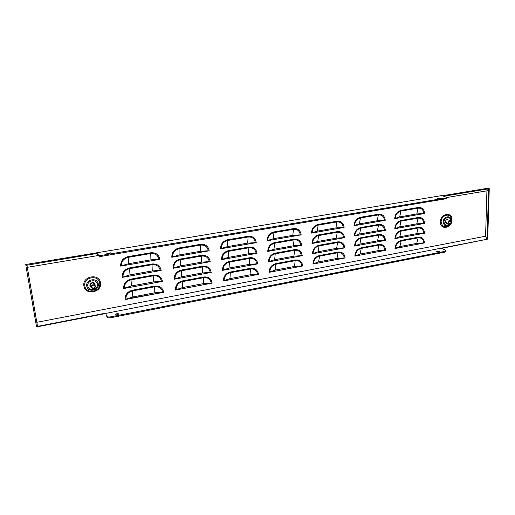<?xml version="1.0" encoding="UTF-8"?>
<svg xmlns="http://www.w3.org/2000/svg" width="515" height="515" viewBox="0 0 515 515"><rect width="100%" height="100%" fill="white"/><g stroke="black" fill="none" stroke-linecap="round" stroke-linejoin="round"><path stroke-width="0.77" d="M95.101 286.456C93.685 284.608 92.539 284.801 91.651 287.035C93.067 288.883 94.219 288.69 95.101 286.456M95.391 286.295L94.425 284.937C92.539 284.454 91.483 285.136 91.258 286.99L92.211 288.336C94.097 288.831 95.159 288.149 95.391 286.295M94.503 284.492L93.543 283.141C91.67 282.658 90.621 283.334 90.395 285.175L90.859 286.147M450.329 221.057C448.604 221.585 448.301 222.48 449.434 223.755L450.644 223.304L451.069 221.984L450.329 221.057M450.258 220.723L450.239 220.716C448.179 221.366 447.825 222.448 449.177 223.954L450.631 223.413L451.146 221.836L450.258 220.723M447.69 219.693L445.996 220.111M439.553 251.346L439.778 251.726L436.894 251.867L436.675 251.481L439.553 251.346M437.338 198.565L440.286 198.417L437.338 198.565M118.907 313.989L118.856 314.317C117.536 315.141 116.326 315.27 115.225 314.71L115.283 314.388C116.596 313.564 117.806 313.435 118.907 313.989M106.843 253.47L110.635 252.839L106.843 253.47M95.024 283.784L95.063 285.484M91.406 287.505L91.104 287.364C89.166 285.432 89.539 283.842 92.224 282.593L94.045 282.864L95.224 285.735M446.228 223.356L447.355 223.214M448.037 219.229L447.381 219.216C445.14 220.6 444.896 222.042 446.647 223.536L447.805 223.394M106.991 316.319C107.532 316.976 108.845 317.143 110.931 316.815L111.053 317.678C108.968 318.013 107.654 317.845 107.114 317.182L105.536 313.178L36.526 326.555L36.578 326.935L26.085 266.847L36.507 326.452L37.505 326.259L26.96 265.302L25.911 265.367M105.594 313.423L487.081 239.243L485.587 236.198L36.823 322.313M446.505 198.14L445.269 198.893L102.498 256.155C100.348 256.451 99.009 256.328 98.468 255.794L97.123 253.451L26.941 265.193M485.587 236.198L486.926 190.833L446.582 197.548M98.307 255.511L27.308 267.324M486.926 190.833L488.606 188.818L489.25 188.709L487.711 239.121L441.555 248.385M443.653 196.254L488.606 188.818L487.081 239.16L487.711 239.121M163.667 292.288L125.061 299.588L126.445 298.996L163.667 292.288C162.65 287.698 159.637 285.632 154.622 286.07L132.432 290.183C127.411 291.606 124.952 294.741 125.061 299.588M162.425 281.409L123.606 288.548L162.425 281.409C161.407 276.774 158.369 274.669 153.328 275.081L131.016 279.098C125.963 280.508 123.497 283.656 123.606 288.548M161.176 270.427L122.139 277.392L161.176 270.427C160.146 265.74 157.094 263.596 152.022 263.983L129.587 267.903C124.508 269.293 122.023 272.454 122.139 277.392M212.174 283.108L175.357 290.074L212.174 283.108C211.298 278.609 208.466 276.561 203.689 276.973L182.535 280.894C177.733 282.265 175.345 285.323 175.357 290.074M211.195 272.441L174.179 279.246L211.195 272.441C210.307 267.897 207.468 265.811 202.665 266.197L181.396 270.027C176.568 271.379 174.167 274.456 174.179 279.246M210.21 261.672L172.995 268.315L210.21 261.672C209.315 257.082 206.457 254.964 201.629 255.318L180.244 259.058C175.39 260.39 172.976 263.48 172.995 268.315M258.491 274.347L223.336 280.997L258.491 274.347C257.732 269.931 255.073 267.909 250.522 268.289L230.327 272.036C225.737 273.356 223.407 276.343 223.336 280.997M257.751 263.88L222.416 270.375L257.751 263.88C256.985 259.418 254.313 257.365 249.743 257.719L229.439 261.375C224.823 262.682 222.486 265.682 222.416 270.375M256.998 253.316L221.482 259.657L256.998 253.316C256.232 248.809 253.547 246.724 248.951 247.052L228.544 250.618C223.903 251.906 221.553 254.919 221.482 259.657M424.508 242.938L394.992 248.52L424.508 242.938C424.148 238.825 422.075 236.906 418.277 237.183L401.333 240.325C397.458 241.477 395.34 244.207 394.992 248.52M424.534 233.211L394.896 238.664L424.534 233.211C424.18 229.059 422.094 227.115 418.283 227.373L401.262 230.437C397.368 231.57 395.243 234.312 394.896 238.664M424.566 223.401L394.793 228.718L424.566 223.401C424.206 219.21 422.107 217.233 418.283 217.472L401.185 220.459C397.277 221.579 395.147 224.328 394.793 228.718M385.645 250.29L354.854 256.116L385.645 250.29C385.201 246.106 382.993 244.161 379.027 244.464L361.343 247.741C357.307 248.925 355.144 251.719 354.854 256.116M385.503 240.389L354.577 246.073L385.503 240.389C385.053 236.166 382.838 234.19 378.853 234.473L361.092 237.666C357.037 238.838 354.867 241.644 354.577 246.073M385.362 230.398L354.294 235.947L385.362 230.398C384.911 226.136 382.684 224.134 378.686 224.392L360.841 227.508C356.766 228.66 354.584 231.48 354.294 235.947M345.095 257.964L312.946 264.047L345.095 257.964C344.554 253.702 342.211 251.732 338.059 252.06L319.596 255.485C315.386 256.708 313.172 259.566 312.946 264.047M344.773 247.876L312.47 253.818L344.773 247.876C344.226 243.576 341.87 241.58 337.705 241.883L319.152 245.224C314.923 246.434 312.695 249.299 312.47 253.818M344.445 237.705L311.993 243.498L344.445 237.705C343.898 233.366 341.529 231.332 337.344 231.608L318.701 234.866C314.453 236.063 312.212 238.941 311.993 243.498M159.914 259.335L120.658 266.126L159.914 259.335C158.878 254.603 155.807 252.414 150.702 252.781L128.145 256.599C123.034 257.97 120.536 261.144 120.658 266.126M209.212 250.799L171.798 257.275L209.212 250.799C208.311 246.157 205.434 244.007 200.58 244.335L179.078 247.972C174.205 249.292 171.778 252.395 171.798 257.275M256.245 242.655L220.542 248.835L256.245 242.655C255.472 238.104 252.775 235.979 248.153 236.282L227.636 239.758C222.976 241.026 220.613 244.052 220.542 248.835M424.592 213.506L394.69 218.682L424.592 213.506C424.231 209.283 422.126 207.275 418.283 207.487L401.114 210.39C397.187 211.498 395.044 214.259 394.69 218.682M385.22 220.323L354.011 225.731L385.22 220.323C384.763 216.023 382.529 213.982 378.512 214.221L360.584 217.253C356.489 218.392 354.301 221.218 354.011 225.731M344.117 227.443L311.511 233.089L344.117 227.443C343.563 223.059 341.188 220.993 336.977 221.25L318.251 224.418C313.976 225.602 311.73 228.493 311.511 233.089M302.749 265.972L269.152 272.332L302.749 265.972C302.105 261.633 299.614 259.644 295.269 259.991L275.963 263.571C271.572 264.845 269.3 267.761 269.152 272.332M302.228 255.704L268.463 261.91L302.228 255.704C301.578 251.32 299.073 249.299 294.709 249.621L275.306 253.116C270.896 254.371 268.611 257.307 268.463 261.91M301.7 245.34L267.768 251.397L301.7 245.34C301.043 240.917 298.526 238.857 294.142 239.16L274.649 242.565C270.208 243.807 267.916 246.749 267.768 251.397M301.166 234.879L267.066 240.782L301.166 234.879C300.509 230.411 297.973 228.319 293.569 228.596L273.98 231.911C269.519 233.141 267.214 236.095 267.066 240.782M442.276 195.764L488.922 188.065L489.25 188.709M97.123 253.586L96.929 252.762L25.75 264.51M96.929 252.762L441.748 195.578L446.08 197.11L446.505 198.455M105.536 313.178L107.114 317.182M105.517 313.564L36.578 326.935M110.931 316.815L444.651 251.417L445.861 250.889L445.443 250.193L441.394 248.314M439.244 251.99L437.203 251.97M118.553 314.568L115.701 314.993M445.855 251.249L444.645 252.17L444.651 251.417M111.053 317.678L444.645 252.17M96.936 252.44L98.339 254.88C98.88 255.414 100.219 255.53 102.369 255.24L102.498 256.155M445.269 198.893L445.275 198.108L102.369 255.24M445.275 198.108L446.511 197.663M107.751 253.747L109.856 253.477M91.303 287.228L89.983 286.121M267.736 240.563C267.864 236.372 269.924 233.733 273.909 232.638L293.486 229.317L292.797 235.361L299.498 234.898M268.128 240.325L273.323 238.709L292.784 235.349M292.797 235.361L273.317 238.728M268.431 251.166C268.566 247.02 270.613 244.387 274.579 243.28L294.059 239.868L293.37 245.822L300.039 245.352M268.824 250.921L273.98 249.273L293.357 245.81L273.98 249.273L274.649 242.565M269.12 261.678C269.255 257.564 271.296 254.944 275.242 253.818L294.625 250.322L293.923 256.174L300.573 255.717M269.512 261.42L274.643 259.721L293.923 256.174L274.643 259.721L275.306 253.116M269.809 272.087C269.944 268.012 271.972 265.399 275.898 264.266L295.185 260.68L294.483 266.442L301.108 265.978M270.195 271.823L275.306 270.06L294.483 266.442L275.3 270.072M312.129 232.877C312.328 228.769 314.33 226.188 318.148 225.132L336.861 221.959L335.922 227.907L342.469 227.463M312.47 232.651L317.311 231.119L335.922 227.907M335.935 227.913L317.298 231.132M354.584 225.531C354.841 221.501 356.798 218.978 360.455 217.961L378.37 214.922L377.199 220.78L383.591 220.349M354.88 225.313L359.373 223.871L377.199 220.78L359.373 223.871L360.584 217.253M395.224 218.495C395.539 214.543 397.451 212.077 400.96 211.086L418.116 208.176L416.751 213.963L422.989 213.532M395.481 218.289L399.659 216.912L416.744 213.95M416.751 213.963L399.659 216.912L401.114 210.39M221.263 248.603C221.328 244.329 223.439 241.632 227.604 240.492L248.101 237.016L247.683 243.151L254.552 242.668M221.714 248.352L227.302 246.659L247.67 243.138L227.289 246.672M172.577 257.03C172.557 252.672 174.727 249.904 179.085 248.726L200.567 245.082L200.432 251.294L207.494 250.811M173.085 256.766L179.078 254.996L200.432 251.294M200.451 251.307L179.078 254.996L179.078 247.972M121.501 265.869C121.392 261.42 123.619 258.582 128.184 257.358L150.728 253.535L150.927 259.843L158.176 259.341M122.074 265.592L128.525 263.725L150.927 259.843L128.525 263.725L128.145 256.599M312.605 243.286C312.805 239.211 314.807 236.643 318.598 235.574L337.228 232.31L336.295 238.175L342.803 237.724M312.953 243.048L317.749 241.477L336.289 238.168M336.295 238.175L317.749 241.477L318.701 234.866M313.081 253.599C313.281 249.563 315.27 247 319.049 245.913L337.589 242.571L336.649 248.339L343.138 247.895M313.423 253.354L318.212 251.719L336.649 248.339M336.662 248.346L318.199 251.732M313.558 263.815C313.757 259.811 315.734 257.262 319.493 256.167L337.949 252.736L337.01 258.421L343.473 257.97M313.893 263.564L318.656 261.884L337.01 258.421M337.022 258.427L318.65 261.897M354.861 235.741C355.125 231.75 357.075 229.233 360.712 228.203L378.544 225.081L377.379 230.855L383.746 230.417M355.163 235.516L359.644 234.01L377.379 230.855M377.392 230.862L359.631 234.022M355.144 245.867C355.402 241.902 357.346 239.398 360.964 238.355L378.718 235.149L377.553 240.84L383.894 240.408M355.44 245.636L359.888 244.091L377.553 240.84M377.566 240.846L359.888 244.091L361.092 237.666M355.421 255.897C355.678 251.97 357.61 249.472 361.215 248.417L378.885 245.134L377.733 250.741L384.042 250.303M355.717 255.659L360.14 254.069L377.733 250.741M377.74 250.747L360.14 254.069L361.343 247.741M395.32 228.518C395.636 224.604 397.541 222.145 401.031 221.141L418.116 218.154L416.751 223.845L422.969 223.426M395.578 228.306L399.749 226.87L416.751 223.845M416.757 223.851L399.743 226.883M395.423 238.458C395.732 234.576 397.632 232.123 401.108 231.113L418.116 228.042L416.757 233.655L422.944 233.231M395.675 238.239L399.82 236.771L416.757 233.655L399.82 236.771L401.262 230.437M395.52 248.314C395.829 244.458 397.715 242.018 401.179 240.994L418.116 237.846L416.757 243.376L422.924 242.951M395.771 248.088L399.898 246.569L416.757 243.376M416.77 243.389L399.898 246.569L401.333 240.325M222.197 259.418C222.261 255.183 224.366 252.492 228.506 251.346L248.9 247.773L248.481 253.811L255.318 253.329M222.647 259.161L228.203 257.41L248.468 253.798M248.481 253.811L228.19 257.423M223.124 270.13C223.188 265.933 225.28 263.255 229.4 262.09L249.691 258.427L249.254 264.362L256.071 263.892M223.568 269.86L229.078 268.07L249.254 264.362L229.078 268.07L229.439 261.375M224.044 280.746C224.109 276.587 226.188 273.916 230.289 272.738L250.47 268.985L250.045 274.836L256.818 274.353M224.482 280.463L229.973 278.609L250.032 274.823M250.045 274.836L229.96 278.621M173.767 268.064C173.755 263.744 175.911 260.983 180.244 259.792L201.61 256.052L201.474 262.167L208.504 261.678M174.276 267.787L180.244 265.946L201.474 262.167M201.487 262.174L180.231 265.959M174.952 278.988C174.933 274.707 177.083 271.959 181.396 270.755L202.646 266.918L202.517 272.944L209.496 272.448M175.454 278.705L181.377 276.819L202.504 272.931M202.517 272.944L181.377 276.819L181.396 270.027M176.124 289.81C176.111 285.568 178.248 282.832 182.535 281.608L203.676 277.682L203.541 283.611L210.487 283.108M176.619 289.514L182.51 287.576L203.528 283.598M203.541 283.611L182.51 287.576L182.535 280.894M122.976 277.128C122.873 272.718 125.087 269.892 129.632 268.65L152.047 264.729L152.247 270.942L159.444 270.433M123.549 276.838L129.967 274.894L152.234 270.929M152.247 270.942L129.954 274.907M124.437 288.271C124.34 283.9 126.542 281.087 131.055 279.832L153.348 275.815L153.541 281.924L160.706 281.409M125.003 287.969L131.383 285.973L153.528 281.911M153.541 281.924L131.37 285.986M125.885 299.305C125.789 294.979 127.984 292.179 132.471 290.904L154.642 286.791L154.809 292.79L161.948 292.288M126.445 298.996L132.786 296.943L154.809 292.79M154.822 292.797L132.773 296.955M445.469 221.353L446.363 222.808M90.614 287.022L90.994 287.132M98.268 283.971C97.599 277.109 85.484 279.233 86.765 286.037C87.518 292.906 99.524 290.698 98.268 283.971M84.82 285.825C83.16 277.019 98.841 274.283 99.698 283.16C101.313 291.844 85.805 294.709 84.82 285.825M87.795 285.986C86.726 280.327 96.801 278.551 97.367 284.261C98.416 289.868 88.413 291.702 87.795 285.986M100.502 282.896C102.311 292.584 85.007 295.79 83.894 285.87C82.04 276.034 99.556 272.989 100.502 282.896M451.172 220.587L451.076 221.527L451.172 220.587M450.747 223.272L449.679 224.843L449.724 224.295C446.222 226.922 444.02 226.169 443.132 222.029C442.984 216.596 450.734 214.594 451.14 219.931L451.507 219.21C450.992 212.302 440.949 214.884 441.143 221.92C442.301 227.27 445.147 228.242 449.679 224.843L450.715 223.31M450.683 220.941L450.689 220.787C450.928 215.882 443.898 217.118 443.994 221.984C444.69 225.364 446.486 226.027 449.376 223.993M451.983 219.879C452.415 211.369 440.177 213.493 440.364 221.965C440.022 230.482 452.151 228.235 451.983 219.879M451.513 220.111L451.153 221.978M450.471 223.581L449.685 224.746M487.718 239.037L487.081 239.16M489.25 188.799L488.6 188.908M25.93 265.476L26.96 265.302M98.468 255.794L98.339 254.88M293.569 228.596L293.486 229.317C297.425 229.066 299.685 230.939 300.277 234.93M273.98 231.911L273.323 238.709M294.142 239.16L294.059 239.868C297.973 239.597 300.226 241.432 300.818 245.391M294.709 249.621L294.625 250.322C298.526 250.026 300.766 251.835 301.346 255.755M295.269 259.991L295.185 260.68C299.067 260.365 301.294 262.148 301.874 266.023M275.963 263.571L275.306 270.06M336.977 221.25L336.861 221.959C340.621 221.727 342.752 223.574 343.248 227.488M318.251 224.418L317.311 231.119M378.512 214.221L378.37 214.922C381.963 214.71 383.965 216.525 384.37 220.375M418.283 207.487L418.116 208.176C421.553 207.983 423.433 209.779 423.761 213.558M248.153 236.282L248.101 237.016C252.228 236.739 254.642 238.638 255.337 242.707M227.636 239.758L227.302 246.659M200.58 244.335L200.567 245.082C204.899 244.78 207.474 246.704 208.279 250.85M150.702 252.781L150.728 253.535C155.285 253.206 158.028 255.157 158.961 259.386M337.344 231.608L337.228 232.31C340.969 232.059 343.087 233.874 343.582 237.756M337.705 241.883L337.589 242.571C341.316 242.301 343.421 244.084 343.911 247.927M319.152 245.224L318.212 251.719M338.059 252.06L337.949 252.736C341.657 252.447 343.756 254.204 344.239 258.009M319.596 255.485L318.656 261.884M378.686 224.392L378.544 225.081C382.117 224.849 384.113 226.639 384.518 230.45M360.841 227.508L359.644 234.01M378.853 234.473L378.718 235.149C382.278 234.898 384.261 236.662 384.66 240.441M379.027 244.464L378.885 245.134C382.433 244.863 384.402 246.595 384.808 250.342M418.283 217.472L418.116 218.154C421.54 217.942 423.414 219.705 423.736 223.452M401.185 220.459L399.749 226.87M418.283 227.373L418.116 228.042C421.521 227.81 423.388 229.548 423.71 233.256M418.277 237.183L418.116 237.846C421.508 237.595 423.369 239.308 423.69 242.983M248.951 247.052L248.9 247.773C253.007 247.477 255.408 249.344 256.097 253.367M228.544 250.618L228.203 257.41M249.743 257.719L249.691 258.427C253.779 258.112 256.161 259.946 256.85 263.931M250.522 268.289L250.47 268.985C254.539 268.643 256.914 270.452 257.597 274.398M230.327 272.036L229.973 278.609M201.629 255.318L201.61 256.052C205.923 255.73 208.485 257.622 209.283 261.723M180.244 259.058L180.244 265.946M202.665 266.197L202.646 266.918C206.94 266.57 209.483 268.431 210.275 272.493M203.689 276.973L203.676 277.682C207.938 277.315 210.468 279.136 211.259 283.16M152.022 263.983L152.047 264.729C156.579 264.375 159.302 266.294 160.229 270.478M129.587 267.903L129.967 274.894M153.328 275.081L153.348 275.815C157.854 275.435 160.564 277.321 161.485 281.46M131.016 279.098L131.383 285.973M154.622 286.07L154.642 286.791C159.122 286.392 161.819 288.239 162.727 292.34M132.432 290.183L132.786 296.943M446.647 223.536L446.26 223.375M445.848 251.642L445.861 250.889M106.953 253.573L106.908 253.206M115.341 314.839L115.283 314.388M450.239 220.716L447.419 219.59M94.425 284.937L93.543 283.141"/></g></svg>
